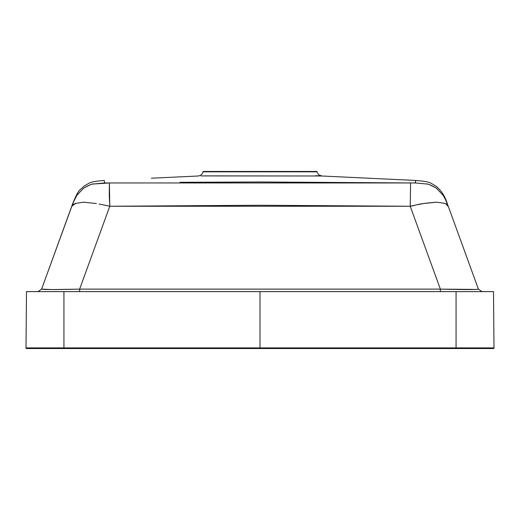 <?xml version="1.0" encoding="UTF-8"?>
<svg xmlns="http://www.w3.org/2000/svg" width="520" height="520" viewBox="0 0 520 520"><rect width="100%" height="100%" fill="white"/><g stroke="black" fill="none" stroke-linecap="round" stroke-linejoin="round"><path stroke-width="0.78" d="M28.126 291.623L63.941 291.623L26.494 291.623L26 347.906L63.941 347.906L63.941 291.623L456.06 291.623L456.06 347.906L494 347.906L493.506 291.623L456.06 291.623L456.06 348.543L493.37 348.543A0.63 0.63 0 0 0 494 347.906L493.506 291.623L494 347.906A0.63 0.63 -89.5 0 1 493.37 348.543L456.06 348.543L456.06 347.906L260 347.906L494 347.906M491.875 291.623L260 291.623L260 347.906L260 291.623L63.941 291.623L63.941 347.906L260 347.906L26.832 347.906M26.494 291.623L26 347.906A0.63 0.63 0 0 0 26.631 348.543A0.63 0.63 0 0 1 26 347.906L26.494 291.623M316.921 171.457L316.986 171.828L316.921 171.457L203.08 171.457L316.921 171.457L203.08 171.457L203.021 171.808L306.507 171.639M26.631 348.543L63.941 348.543L63.941 347.906L63.941 348.543L456.06 348.543L26.884 348.543M204.561 171.769L204.1 171.782M72.677 203.71C78.923 188.409 79.391 190.899 84.052 186.114C90.116 182.942 88.413 181.772 104.253 180.453L104.598 182.949L109.395 182.956L109.272 195.312L109.785 206.252L410.215 206.252C416.884 205.406 413.966 204.107 436.339 202.189C453.291 204.107 445.146 205.4 448.247 206.245L448.26 206.278M179.998 182.306L259.994 181.974L415.233 182.969L415.747 180.447L315.666 175.714M321.568 175.994L201.006 175.922M71.741 206.271C72.878 203.158 72.878 203.151 71.754 206.252L41.587 289.127L73.171 202.579L76.908 195.267L83.623 188.162C88.452 185.374 91.637 183.995 93.184 184.028L104.598 182.949C104.156 179.894 104.156 179.9 104.598 182.975M51.759 289.562L41.587 289.127L38.019 291.623L41.587 289.127L38.019 291.623L41.587 289.127L51.805 289.562L79.625 289.127L109.785 206.252L79.625 289.127L440.375 289.127L410.215 206.252L410.585 184.041L410.215 206.252L259.994 205.264L109.785 206.252L109.395 182.956L93.184 184.028C92.859 183.567 89.674 184.938 83.629 188.162L76.901 195.26L74.575 199.427L71.754 206.252L75.946 203.19M96.356 203.528L83.577 202.189L75.01 203.528M74.074 203.964L73.021 204.639M72.456 205.153L71.754 206.252M448.175 206.069L447.915 205.608M415.409 182.975C415.851 179.9 415.844 179.888 415.396 182.949L426.797 184.022C428.35 183.989 431.541 185.367 436.371 188.156L443.118 195.299L445.451 199.478L448.247 206.245L445.451 199.472L443.118 195.292L436.371 188.156C430.32 184.938 427.128 183.56 426.797 184.022L415.396 182.949L410.605 182.949L410.579 184.041L410.605 182.949L109.395 182.956M414.096 205.419L410.215 206.252L440.375 289.127L476.079 289.432L478.413 289.127L448.247 206.245L445.933 203.97M444.99 203.528L443.892 203.138M436.339 202.189L423.651 203.528L417.833 204.639M448.247 206.245L478.413 289.127L476.093 289.425M472.751 289.523L468.24 289.562M99.119 204.035L109.785 206.252M57.596 289.523L51.896 289.562M47.248 289.523L43.907 289.425M198.276 176C201.006 175.468 202.586 174.077 203.014 171.821L316.986 171.828L318.624 174.746L321.731 176L204.334 175.87M316.986 171.828L306.391 171.639M41.587 289.127C42.77 289.686 55.452 289.686 79.625 289.127L79.625 291.623L79.625 289.127L440.375 289.127C464.445 289.686 477.126 289.686 478.413 289.127L481.936 291.623M440.375 291.623L440.375 289.127L440.375 291.623M481.981 291.623L478.413 289.127M198.315 175.994L151.352 178.211M415.747 180.447C431.613 181.772 429.904 182.949 435.981 186.134C441.5 190.808 445.276 196.671 447.324 203.71"/></g></svg>

